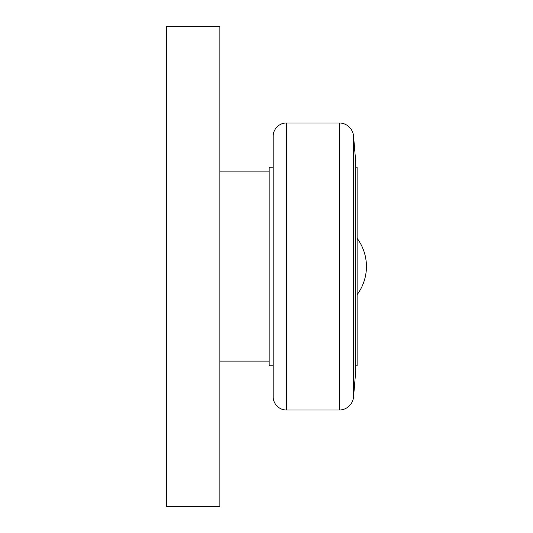 <?xml version="1.0" encoding="UTF-8"?>
<svg xmlns="http://www.w3.org/2000/svg" width="533" height="533" viewBox="0 0 533 533"><rect width="100%" height="100%" fill="white"/><g stroke="black" fill="none" stroke-linecap="round" stroke-linejoin="round"><path stroke-width="0.8" d="M219.863 171.893L269.165 171.893M269.165 361.108L219.863 361.108M286.488 410.01A13.325 13.325 0 0 1 273.163 396.685L273.163 136.315A13.325 13.325 0 0 1 286.488 122.99L286.488 410.01L339.255 410.01L339.255 122.99A14.351 14.351 0 0 1 353.552 136.135L353.552 396.865A14.351 14.351 0 0 1 339.255 410.01M353.552 136.135L355.778 162.432L355.778 370.568L353.552 396.865M355.778 167.162L357.11 167.162L357.11 365.838L355.778 365.838M273.163 365.838L269.165 365.838L269.165 167.162L273.163 167.162M219.863 26.65L219.863 506.35L166.562 506.35L166.562 26.65L219.863 26.65M366.438 266.5A47.304 47.304 0 0 0 357.11 238.298A47.304 47.304 0 0 1 366.438 266.5A47.304 47.304 0 0 0 357.11 238.298A47.304 47.304 0 0 1 357.11 294.702A47.304 47.304 0 0 0 366.438 266.5M339.255 122.99L286.488 122.99"/></g></svg>

